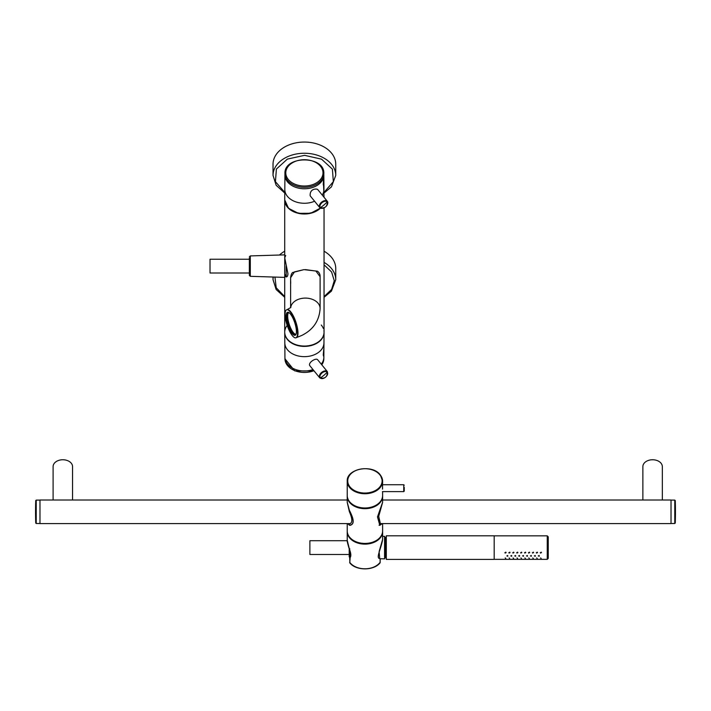 <?xml version="1.0" encoding="UTF-8"?>
<svg xmlns="http://www.w3.org/2000/svg" width="711" height="711" viewBox="0 0 711 711"><rect width="100%" height="100%" fill="white"/><g stroke="black" fill="none" stroke-linecap="round" stroke-linejoin="round"><path stroke-width="1.07" d="M284.729 275.29L284.729 332.153A19.659 13.9 180 0 0 304.388 346.053A19.659 13.9 180 0 0 324.047 332.153A19.659 13.9 180 0 0 323.923 330.597A19.659 13.9 180 0 1 324.047 332.153L324.047 207.905L324.047 332.153A19.659 13.9 180 0 1 304.388 346.053A19.659 13.9 180 0 1 284.729 332.153L284.729 277.379L250.299 276.321L250.299 255.916L284.729 254.867L284.729 257.782L284.729 200.093A19.659 13.9 180 0 1 284.729 199.915L288.515 208.296L298.424 213.344L310.636 213.273L320.43 208.119A19.659 13.9 180 0 1 298.424 213.344A19.659 13.9 180 0 1 284.729 200.093L284.729 257.782L287.964 273.771L284.729 257.782L285.706 255.489M285.706 276.757L285.706 274.819L285.706 276.757C286.96 277.334 287.715 276.339 287.964 273.771C287.706 276.339 286.96 277.343 285.706 276.757L284.729 274.464L286.293 276.935M321.274 325.034A19.659 13.9 180 0 1 323.354 328.491A19.659 13.9 180 0 0 321.274 325.034M284.729 332.153A19.659 13.9 180 0 1 287.2 325.407A19.659 13.9 180 0 0 284.729 332.153M321.23 364.13A19.455 13.758 0 0 0 321.461 363.836A19.455 13.758 0 0 0 323.843 357.322L323.958 342.898A19.579 13.838 180 0 1 321.568 349.457A19.579 13.838 180 0 1 299.598 356.238A19.579 13.838 180 0 1 284.809 342.898L284.933 357.322A19.455 13.758 0 0 0 312.991 369.578M317.764 359.882L317.639 359.73C315.888 357.473 307.036 363.134 310.156 366.094L319.746 377.852A4.915 3.013 140.8 0 0 319.826 377.932C324.936 379.025 327.451 376.919 327.362 371.64L327.291 371.551A4.915 3.013 140.8 0 0 321.585 372.466A4.915 3.013 140.8 0 0 319.746 377.852L319.834 377.95M314.582 201.24A19.579 13.838 180 0 1 294.754 201.48A19.579 13.838 180 0 1 284.809 189.348L284.933 174.924A19.455 13.758 180 0 0 299.518 188.326A19.455 13.758 180 0 0 321.461 181.598A19.455 13.758 180 0 0 323.843 174.924L323.958 189.348A19.579 13.838 180 0 1 322.252 195.09M317.746 189.579L317.63 189.428C316.128 188.522 309.578 188.815 310.174 195.827L319.746 207.568A4.915 3.013 140.8 0 0 319.826 207.648C324.936 208.741 327.451 206.634 327.362 201.346A4.915 3.013 140.8 0 0 327.291 201.266A4.915 3.013 140.8 0 0 321.585 202.182A4.915 3.013 140.8 0 0 319.746 207.568L319.834 207.665M284.729 332.33A19.659 13.9 0 0 0 284.729 332.499A19.659 13.9 0 0 0 284.729 332.579A19.659 13.9 0 0 0 304.388 346.399A19.659 13.9 0 0 0 324.047 332.579A19.659 13.9 0 0 0 324.047 332.499A19.659 13.9 0 0 0 324.047 332.33M323.834 358.7A19.446 13.749 180 0 1 323.834 358.779L323.861 354.833L323.558 356.202M323.861 354.762C323.834 356.593 323.629 356.629 323.256 354.878L323.923 347.777M323.923 347.857L324.047 332.579M320.217 207.994A19.659 13.9 180 0 1 298.247 212.953A19.659 13.9 180 0 1 284.729 199.747A19.659 13.9 180 0 1 284.729 199.667A19.659 13.9 180 0 1 284.729 199.587M324.029 197.258L323.594 185.918M323.923 184.469C323.896 186.398 323.674 186.371 323.256 184.398L323.834 173.466C324.678 155.398 284.089 155.398 284.942 173.466A19.446 13.749 0 0 0 284.942 173.475A19.446 13.749 0 0 0 284.942 173.546A19.446 13.749 0 0 0 304.335 187.295A19.446 13.749 0 0 0 323.834 173.617A19.446 13.749 0 0 0 323.834 173.546A19.446 13.749 0 0 0 323.834 173.466M323.985 192.414L333.335 181.696L332.41 169.129L321.532 159.157L304.575 155.336L287.351 159.104L276.392 169.067L275.424 181.669L284.791 192.414M304.388 142.058A31.355 22.174 0 0 1 335.743 164.232L335.743 175.421A31.355 22.174 0 0 0 304.584 153.247A31.355 22.174 0 0 0 304.388 153.247A31.355 22.174 0 0 0 273.033 175.421L273.033 164.232A31.355 22.174 0 0 1 304.388 142.058M324.047 251.214A31.355 22.174 0 0 1 335.743 268.482L335.743 279.672A31.355 22.174 0 0 0 324.047 262.403M279.467 255.027A31.355 22.174 0 0 1 284.729 251.214M286.204 265.878L286.204 276.446L287.217 276.446M296.06 334.117A11.305 3.377 71.8 0 1 295.998 334.143A11.305 3.377 71.8 0 1 290.746 328.251A11.305 3.377 71.8 0 1 287.688 316.164A11.305 3.377 71.8 0 1 288.924 312.671A11.305 3.377 71.8 0 1 288.986 312.653M287.751 312.253A12.087 3.617 -108.2 0 0 286.64 315.888A12.087 3.617 -108.2 0 0 289.759 328.491A12.087 3.617 -108.2 0 0 295.305 335.174M286.195 316.04A12.087 3.617 71.8 0 1 287.52 312.307A12.087 3.617 71.8 0 1 293.145 318.599A12.087 3.617 71.8 0 1 296.416 331.53A12.087 3.617 71.8 0 1 295.092 335.272A12.087 3.617 71.8 0 1 289.466 328.971A12.087 3.617 71.8 0 1 286.195 316.04M291.306 334.214A14.744 4.408 -108.2 0 0 295.918 337.787A14.744 4.408 -108.2 0 0 297.002 328.198A14.744 4.408 -108.2 0 0 291.306 313.364A14.744 4.408 -108.2 0 0 286.684 309.783A14.744 4.408 -108.2 0 0 285.609 319.372A14.744 4.408 -108.2 0 0 291.306 334.214M292.728 272.509L303.979 269.638L317.453 271.193C319.346 272.633 320.234 274.482 320.11 276.721L315.942 271.06L305.366 269.585M290.692 283.502L290.692 281.529M303.979 269.638L294.461 271.878L290.621 277.734L290.621 307.712M249.339 266.118L249.339 259.239L210.021 259.239L210.021 273.006L249.339 273.006M284.729 276.001L284.729 257.817M249.339 274.766L249.339 258.031M67.856 500.011L39.976 500.011L39.976 523.598L350.363 523.598M657.595 500.011L671.024 500.011L671.024 523.598L379.487 523.598M657.631 500.011L382.616 500.011M662.332 500.011L662.332 466.629A9.732 6.879 180 0 0 661.132 463.332A9.732 6.879 180 0 0 650.192 459.964A9.732 6.879 180 0 0 642.868 466.629L642.868 500.011M72.558 500.011L72.558 466.629A9.732 6.879 180 0 0 71.367 463.332A9.732 6.879 180 0 0 60.417 459.964A9.732 6.879 180 0 0 53.094 466.629L53.094 500.011M347.226 502.286L349.394 510.454C354.3 519.91 354.3 524.816 349.394 525.153L350.79 525.225M348.514 523.598L349.412 523.847C352.62 523.118 352.62 519.092 349.394 511.76L347.226 502.322M349.394 525.153L347.643 523.598L350.034 525.322M382.616 502.286L377.577 516.87L379.861 525.225L382.198 523.598M382.616 502.322L378.705 516.355L380.429 523.847L381.327 523.598M347.226 523.598L347.226 530.921A17.695 12.514 0 0 0 349.394 536.921A17.695 12.514 0 0 0 369.302 543.044A17.695 12.514 0 0 0 382.616 530.921L382.616 523.598M347.235 495.816A17.695 12.514 0 0 0 347.226 496.171A17.695 12.514 0 0 0 349.394 502.162A17.695 12.514 0 0 0 369.302 508.285A17.695 12.514 0 0 0 382.616 496.171L382.616 502.25L377.488 516.906L379.816 525.322L382.234 523.598M349.394 525.242C354.434 524.931 354.434 519.972 349.394 510.365L347.226 502.25L347.226 496.171M347.235 531.268A17.695 12.514 0 0 0 347.226 531.615A17.695 12.514 0 0 0 349.394 537.614A17.695 12.514 0 0 0 369.302 543.737A17.695 12.514 0 0 0 382.616 531.615A17.695 12.514 0 0 0 382.607 531.268M349.928 562.934L349.679 557.753A0.489 0.489 0 0 1 349.901 557.344C351.136 556.882 350.958 554.127 349.359 549.096C349.599 550.447 346.47 539.702 347.226 540.289L349.394 549.105C351.181 553.745 351.296 556.686 349.75 557.931L349.714 557.628M379.692 558.508L379.141 551.469L382.616 539.445L382.616 531.615M350.185 557.273L349.75 562.721A17.695 12.514 0 0 0 380.101 562.721L380.118 558.855M350.168 562.89A17.197 12.167 0 0 0 364.921 568.8A17.197 12.167 0 0 0 379.674 562.89L380.047 562.863C373.888 570.871 355.962 570.871 349.794 562.863A0.489 0.489 0 0 1 349.679 562.543L349.75 562.365M404.239 487.346L404.239 491.123L404.239 487.346M380.287 475.019A17.695 12.514 0 0 0 364.921 468.709A17.695 12.514 0 0 0 347.226 481.223A17.695 12.514 0 0 0 349.394 487.222A17.695 12.514 0 0 0 369.302 493.345A17.695 12.514 0 0 0 382.616 481.223L382.536 489.141M380.447 475.224A17.695 12.514 0 0 1 382.616 481.223L380.412 475.09C372.777 463.785 346.301 468.522 347.226 481.223L347.226 495.469A17.695 12.514 0 0 0 349.394 501.468A17.695 12.514 0 0 0 369.302 507.592A17.695 12.514 0 0 0 382.616 495.469L382.616 491.612M349.199 554.482L349.199 549.541L349.199 554.482L309.88 554.482L309.88 540.724L347.244 540.724M380.074 558.722L384.58 558.855L384.58 536.343L382.616 536.405M350.15 557.806L349.199 556.82L349.199 548.608M515.608 555.513L514.702 555.904L515.608 556.278L515.608 555.513M519.537 555.513L518.63 555.904L519.537 556.278L519.537 555.513M523.474 555.513L522.567 555.904L523.474 556.278L523.474 555.513M527.402 555.513L526.495 555.904L527.402 556.278L527.402 555.513M531.339 555.513L530.424 555.904L531.339 556.278L531.339 555.513M535.267 555.513L534.361 555.904L535.267 556.278L535.267 555.513M539.196 555.513L538.289 555.904L539.196 556.278L539.196 555.513M547.257 535.854L494.181 535.854L494.181 559.344L547.257 559.344L547.257 535.854L548.243 536.841L548.243 558.366L548.243 536.841M507.743 555.513L506.836 555.904L507.743 556.278L507.743 555.513M511.68 555.513L510.765 555.904L511.68 556.278L511.68 555.513M533.623 552.651L533.303 552.145L532.717 553.131L532.397 552.651M533.303 552.145L532.717 553.131M517.892 552.651L517.572 552.145L516.986 553.131L516.666 552.651M517.572 552.145L516.986 553.131M510.027 552.651L509.707 552.145L509.12 553.131L508.8 552.651M509.707 552.145L509.12 553.131M525.758 552.651L525.438 552.145L524.851 553.131L524.531 552.651M525.438 552.145L524.851 553.131M506.099 552.651L505.779 552.145L505.192 553.131L504.872 552.651M505.779 552.145L505.192 553.131M513.964 552.651L513.644 552.145L513.058 553.131L512.738 552.651M513.644 552.145L513.058 553.131M521.83 552.651L521.51 552.145L520.914 553.131L520.594 552.651M521.51 552.145L520.914 553.131M529.686 552.651L529.366 552.145L528.78 553.131L528.46 552.651M529.366 552.145L528.78 553.131M537.552 552.651L537.232 552.145L536.645 553.131L536.325 552.651M537.232 552.145L536.645 553.131M541.489 552.651L541.169 552.145L540.573 553.131L540.253 552.651M541.169 552.145L540.573 553.131M533.303 558.437L532.717 557.957L533.303 558.437M517.572 558.437L516.986 557.957L517.572 558.437M509.707 558.437L509.12 557.957L509.707 558.437M525.438 558.437L524.851 557.957L525.438 558.437M505.779 558.437L505.192 557.957L505.779 558.437M513.644 558.437L513.058 557.957L513.644 558.437M521.51 558.437L520.914 557.957L521.51 558.437M529.366 558.437L528.78 557.957L529.366 558.437M537.232 558.437L536.645 557.957L537.232 558.437M541.169 558.437L540.573 557.957L541.169 558.437M494.181 536.05L494.181 559.148M386.304 559.397L386.304 535.81L386.304 559.397L493.932 559.397M319.852 377.968L322.172 378.599M327.611 374.155L327.362 371.64L317.701 359.802M325.665 377.07A4.497 2.755 140.8 0 0 327.22 372.12A29.489 23.294 137.4 0 1 323.976 375.257A29.489 23.294 -42.6 0 1 320.377 377.959A4.497 2.755 140.8 0 0 325.665 377.07M327.22 372.12C325.878 371.062 324.118 371.355 321.932 373.017C319.968 374.91 319.452 376.554 320.377 377.959M325.665 206.785A4.497 2.755 140.8 0 0 327.22 201.835A29.489 23.294 137.4 0 1 323.976 204.964A29.489 23.294 -42.6 0 1 320.377 207.674A4.497 2.755 140.8 0 0 325.665 206.785M319.852 207.683A4.915 3.013 140.8 0 0 322.172 208.305M327.611 203.87A4.915 3.013 140.8 0 0 327.362 201.346L317.693 189.499M327.22 201.835C325.878 200.778 324.118 201.071 321.932 202.724C319.968 204.617 319.452 206.27 320.377 207.674M321.852 364.885L323.834 358.779A19.446 13.749 180 0 1 321.799 364.823M313.898 370.689A19.446 13.749 180 0 1 284.942 358.779A19.446 13.749 180 0 1 284.942 358.771A19.446 13.749 180 0 1 284.942 358.7M285.786 172.862A18.602 13.154 0 0 0 304.388 186.015A18.602 13.154 0 0 0 322.99 172.933A18.602 13.154 0 0 0 322.99 172.862A18.602 13.154 0 0 0 304.388 159.708A18.602 13.154 0 0 0 285.786 172.791A18.602 13.154 0 0 0 285.786 172.862M324.047 296.629L331.593 289.457L334.268 280.721L331.593 271.984L324.047 264.803M274.953 277.077L276.215 287.759L284.729 296.629M284.729 297.305L276.144 289.519L273.033 279.672A31.355 22.174 0 0 1 273.255 277.023M320.11 276.721L320.11 308.521C319.292 320.839 313.151 329.824 301.695 335.476L296.363 337.645A14.744 4.408 -108.2 0 0 297.98 333.086A14.744 4.408 -108.2 0 0 291.75 313.213A14.744 4.408 -108.2 0 0 287.128 309.64L286.684 309.783M320.11 308.521A14.744 10.425 180 0 0 305.366 298.096A14.744 10.425 180 0 0 290.675 307.667M671.024 500.109L674.775 500.109L674.775 523.5L675.263 523.029A344.035 344.035 0 0 0 675.263 500.588L675.263 522.576A344.035 330.117 0 0 0 675.45 511.804M675.263 522.576L675.263 523.029M39.976 523.5L36.225 523.5L36.225 500.109L35.737 500.588A344.035 344.035 0 0 0 35.737 523.029L35.737 514.968A344.035 96.856 180 0 1 35.55 511.804M35.737 514.968L35.737 500.588M349.848 548.874L349.394 549.105L349.848 548.874M380.163 558.997L380.163 562.543A0.489 0.489 0 0 1 380.047 562.863L380.101 562.365M382.616 484.733L403.75 484.733L403.75 491.612L404.239 491.123M380.021 475.046A17.197 12.167 0 0 0 356.673 470.202A17.197 12.167 0 0 0 349.83 486.706A17.197 12.167 0 0 0 373.168 491.55A17.197 12.167 0 0 0 380.021 475.046M350.15 551.372L350.15 557.593M384.58 537.525L385.566 537.525L385.566 557.673L386.055 558.171M314.058 370.884L294.781 370.911L284.942 358.779L284.729 332.579M284.942 173.466L284.729 199.667M323.994 193.081L331.442 186.869L335.743 175.421M284.782 193.081L276.152 185.287L273.033 175.421M324.047 297.305L331.442 291.128L335.743 279.672M273.033 279.672L273.033 277.023M284.729 274.819L286.204 274.819M296.363 337.645L295.918 337.787M290.621 277.734C290.977 274.81 291.697 273.051 292.79 272.455M290.852 307.445L287.128 309.64M250.299 255.916L249.339 256.902M250.299 276.321L249.339 275.344M67.821 500.011L347.226 500.011M671.024 523.5L674.775 523.5M674.775 500.109L675.263 500.588M39.976 500.109L36.225 500.109M36.225 523.5L35.737 523.029M379.061 525.225L379.861 525.225M347.226 540.289L347.226 531.615M379.816 558.526C375.532 558.526 381.256 548.412 382.616 539.436M403.75 484.733L404.239 485.222M382.447 491.612L403.75 491.612M547.257 559.344L548.243 558.366M386.304 535.81L493.932 535.81M385.566 537.525L386.055 537.036M384.58 557.673L385.566 557.673"/></g></svg>
